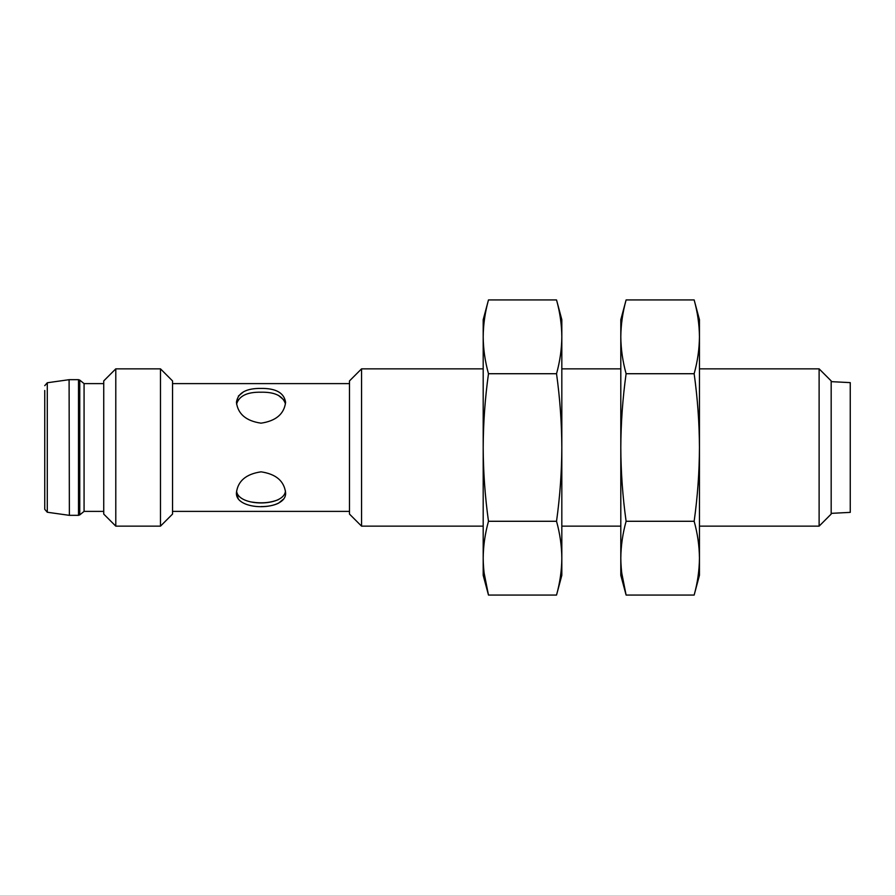 <?xml version="1.0" encoding="UTF-8"?>
<svg xmlns="http://www.w3.org/2000/svg" width="895" height="895" viewBox="0 0 895 895"><rect width="100%" height="100%" fill="white"/><g stroke="black" fill="none" stroke-linecap="round" stroke-linejoin="round"><path stroke-width="1.34" d="M238.372 396.071L243.653 391.73M238.338 399.64L236.604 403.858M283.983 400.065L278.379 395.344M236.571 404.092C239.043 395.892 247.188 391.932 261.016 392.211C274.698 391.932 282.831 395.825 285.427 403.858M251.461 502.017C261.564 503.605 270.536 502.822 278.367 499.656M285.471 490.907C284.23 506.917 238.249 506.939 236.604 491.154M831.175 381.639L850.25 382.624L850.25 512.376L831.175 513.361M819.115 526.148L819.115 368.852L831.175 380.923L831.175 514.077L819.115 526.148L699.454 526.148M819.115 368.852L699.454 368.852M620.806 368.852L561.825 368.852M483.188 368.852L361.558 368.852L361.558 526.148L483.188 526.148M361.558 526.148L349.486 514.077L349.486 380.923L361.558 368.852M160.485 368.852L172.545 380.923L172.545 514.077L160.485 526.148L115.791 526.148L115.791 368.852L160.485 368.852L160.485 526.148M115.791 368.852L103.73 380.923L103.73 514.077L115.791 526.148M349.486 383.608L172.545 383.608M283.637 498.962L278.401 503.27M278.367 503.281C273.59 505.518 267.806 506.615 261.016 506.581M238.238 498.739L236.437 492.686C234.937 511.381 287.116 511.347 285.594 492.686C284.14 480.984 275.951 474.037 261.016 471.833C246.069 474.048 237.869 481.007 236.437 492.686M261.016 388.419C246.069 388.24 237.869 392.883 236.437 402.314C237.902 414.027 246.103 420.974 261.016 423.167C275.951 420.952 284.151 414.005 285.594 402.314C284.14 392.871 275.951 388.229 261.016 388.419M103.73 383.608L84.074 383.608L84.074 511.392L79.756 514.894L79.756 380.106L78.514 379.67L78.514 515.33L69.374 515.33L69.094 379.693L69.374 515.33M44.75 390.488L44.75 509.322L47.29 512.242L69.094 515.307M556.533 521.282C559.946 533.577 561.713 545.872 561.825 558.178L561.825 447.5C561.702 422.854 559.946 398.264 556.533 373.718C559.946 361.423 561.713 349.128 561.825 336.822L561.825 319.705L556.533 299.937C559.946 312.232 561.713 324.527 561.825 336.822L561.825 447.5C561.724 472.09 559.957 496.68 556.533 521.282L488.48 521.282C485.056 496.68 483.289 472.09 483.188 447.5C483.3 422.854 485.068 398.264 488.48 373.718C485.068 361.423 483.3 349.128 483.188 336.822C483.3 324.527 485.068 312.232 488.48 299.937C485.068 312.232 483.3 324.527 483.188 336.822L483.188 558.178C483.3 545.872 485.068 533.577 488.48 521.282M556.533 373.718L488.48 373.718M556.533 299.937L488.48 299.937L483.188 319.705L483.188 336.822M561.825 558.178L561.825 575.295L556.533 595.063C559.946 582.768 561.713 570.473 561.825 558.178C561.713 570.473 559.946 582.768 556.533 595.063L488.48 595.063C485.068 582.768 483.3 570.473 483.188 558.178L483.188 575.295L488.48 595.063L484.106 572.934M694.151 521.282C697.563 533.577 699.331 545.872 699.454 558.178L699.454 447.5C699.331 422.854 697.563 398.264 694.151 373.718C697.563 361.423 699.331 349.128 699.454 336.822L699.454 319.705L694.151 299.937C697.563 312.232 699.331 324.527 699.454 336.822L699.454 447.5C699.353 472.09 697.585 496.68 694.151 521.282L626.108 521.282C622.674 496.68 620.906 472.09 620.806 447.5C620.929 422.854 622.696 398.264 626.108 373.718C622.696 361.423 620.929 349.128 620.806 336.822C620.929 324.527 622.696 312.232 626.108 299.937C622.696 312.232 620.929 324.527 620.806 336.822L620.806 558.178C620.929 545.872 622.696 533.577 626.108 521.282M694.151 373.718L626.108 373.718M694.151 299.937L626.108 299.937L620.806 319.705L620.806 336.822M699.454 558.178L699.454 575.295L694.151 595.063C697.563 582.768 699.331 570.473 699.454 558.178C699.331 570.473 697.563 582.768 694.151 595.063L626.108 595.063C622.696 582.768 620.929 570.473 620.806 558.178L620.806 575.295L626.108 595.063L621.723 572.934M44.75 385.678L47.29 382.758L47.29 512.242M620.806 526.148L561.825 526.148M349.486 511.392L172.545 511.392M103.73 511.392L84.074 511.392M47.29 382.758L69.094 379.693M78.514 379.67L69.374 379.67M78.514 515.33L79.756 514.894M84.074 383.608L79.756 380.106"/></g></svg>
